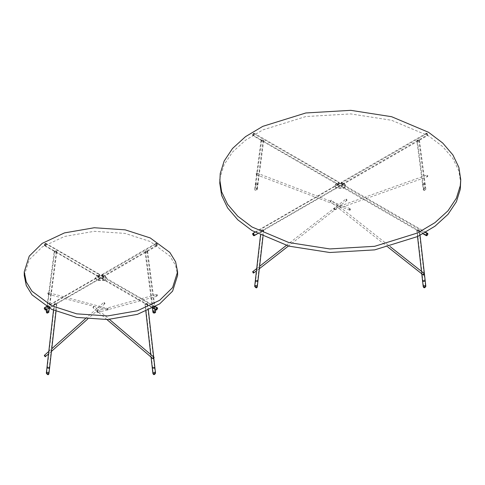<?xml version="1.0" encoding="UTF-8"?>
<svg xmlns="http://www.w3.org/2000/svg" width="485" height="485" viewBox="0 0 485 485"><rect width="100%" height="100%" fill="white"/><g stroke="black" fill="none" stroke-linecap="round" stroke-linejoin="round"><path stroke-width="0.36" stroke-dasharray="2.42 1.82" d="M104.796 280.518L97.055 280.518L95.448 278.281L97.055 276.044L104.796 276.044L106.403 278.281L104.796 280.518M104.796 279.978L97.055 279.978L95.448 277.747L97.055 275.51L104.796 275.51L106.403 277.747L104.796 279.978M100.462 277.475L100.268 278.281L101.583 278.281L101.583 277.747L101.389 278.014L100.462 277.475L101.389 278.014M101.389 278.548L100.462 278.014M46.087 244.252C45.675 243.421 45.208 243.664 44.699 244.967C45.111 245.792 45.572 245.555 46.087 244.252L45.857 244.07C45.39 245.38 44.929 245.646 44.462 244.876C44.929 243.573 45.39 243.3 45.857 244.07M45.857 244.119C45.444 243.288 44.978 243.531 44.462 244.834C44.875 245.659 45.341 245.422 45.857 244.119L45.651 243.622L99.716 274.831L99.916 275.328C99.407 276.632 98.94 276.874 98.528 276.044C99.043 274.74 99.504 274.504 99.916 275.328M44.699 244.967L44.669 245.331L98.728 276.541L98.528 276.044M99.686 275.195C99.17 276.498 98.71 276.735 98.297 275.91C98.807 274.607 99.273 274.371 99.686 275.195L99.486 274.698L99.916 275.286C99.455 276.589 98.988 276.862 98.528 276.092C98.988 274.783 99.455 274.516 99.916 275.286M44.232 245.01L45.16 243.403L45.814 243.337L46.087 243.937L45.16 245.549L44.499 245.616L44.232 245.01M98.291 276.226L99.219 274.613L99.88 274.552L100.152 275.153L99.219 276.759L98.564 276.826L98.291 276.226M47.772 293.219L48.106 292.74L48.348 293.91L48.215 292.582L47.754 293.722L48.536 294.146C49.227 293.164 49.124 292.643 48.215 292.582L107.621 308.496C106.924 309.485 107.033 310.006 107.937 310.067C108.634 309.078 108.525 308.557 107.621 308.496L108.052 309.909L107.809 308.733M48.148 294.213L107.937 310.067M100.152 278.19L99.219 276.583L98.564 276.517L98.291 277.117L99.219 278.729L99.88 278.796L100.152 278.19M99.916 278.057C99.455 276.753 98.988 276.486 98.528 277.25C98.988 278.56 99.455 278.827 99.916 278.057L99.916 278.014C99.401 276.711 98.94 276.468 98.528 277.299C99.037 278.602 99.504 278.839 99.916 278.014M98.291 277.432C98.807 278.736 99.273 278.972 99.686 278.147C99.17 276.844 98.704 276.608 98.291 277.432L98.728 276.802L44.669 308.017M46.087 309.09C45.675 309.921 45.208 309.679 44.693 308.375C45.105 307.551 45.572 307.787 46.087 309.09L45.651 309.721L99.716 278.511L99.686 278.147M44.693 308.375L44.662 308.011M103.56 277.117L103.287 276.517L102.632 276.583L101.698 278.19L101.971 278.796L102.632 278.729L103.56 277.117M103.329 277.25C102.862 276.486 102.396 276.753 101.935 278.057C102.396 278.827 102.862 278.56 103.329 277.25L157.188 308.017M101.935 278.057L101.935 278.105C102.444 278.814 102.911 278.517 103.323 277.208L103.56 277.341C103.044 276.632 102.577 276.935 102.165 278.238L155.764 309.181C156.176 307.878 156.643 307.581 157.158 308.29C156.74 309.594 156.279 309.891 155.764 309.181M102.165 278.238C102.681 278.948 103.141 278.651 103.56 277.341M103.323 277.208C102.808 276.498 102.347 276.796 101.935 278.105M155.764 243.937L156.037 243.337L156.691 243.403L157.625 245.01L157.352 245.616L156.691 245.549L155.764 243.937M101.698 275.153L101.971 274.552L102.632 274.613L103.56 276.226L103.287 276.826L102.632 276.759L101.698 275.153M101.935 275.286C102.396 274.516 102.862 274.783 103.329 276.092C102.862 276.862 102.396 276.589 101.935 275.286L156 244.028C156.412 245.331 156.873 245.634 157.389 244.925C156.976 243.615 156.51 243.318 156 244.028M103.329 276.092L103.329 276.135C102.814 276.844 102.347 276.547 101.935 275.244L102.165 275.11C102.681 274.401 103.147 274.698 103.56 276.001L157.389 244.925M157.389 244.876C156.928 245.646 156.461 245.38 155.994 244.07C156.461 243.3 156.928 243.573 157.389 244.876L157.158 245.058C156.746 243.749 156.279 243.452 155.764 244.161C156.182 245.471 156.643 245.768 157.158 245.058M155.994 244.07L156.2 243.622L155.764 244.161M103.56 276.001C103.044 276.711 102.584 276.414 102.165 275.11M101.935 275.244C102.45 274.534 102.911 274.831 103.329 276.135M97.242 312.437C98.146 312.376 98.249 311.855 97.558 310.873L97.164 310.812L96.782 311.728L97.63 312.504L157.116 296.177L157.504 295.692L157.152 294.704L156.916 295.88L157.498 295.244L156.649 294.486L97.164 310.812M157.152 294.704L157.043 294.553C156.14 294.613 156.031 295.135 156.728 296.117L157.116 296.177M97.364 311.109L96.782 311.752L97.127 312.285L97.558 310.873M104.123 302.428C105.033 303.289 105.142 303.683 104.451 303.622C103.541 302.761 103.432 302.367 104.123 302.428L104.56 303.337L104.123 302.428M104.56 303.337L104.918 303.252L104.869 303.677L104.451 303.622M45.226 356.651L45.129 356.608C44.226 355.747 44.117 355.347 44.802 355.414M85.348 318.766L103.881 302.331M93.987 306.393L93.369 307.423L93.769 306.478C94.472 306.429 94.375 306.835 93.484 307.708C92.78 307.757 92.871 307.351 93.769 306.478L94.193 306.423L109.464 319.415M153.618 357.366C154.321 357.318 154.224 357.724 153.333 358.597L153.254 358.639M93.369 307.423L92.999 307.314L93.059 307.763L93.484 307.708M49.203 307.563L49.585 307.053L49.215 306.344L47.366 306.199L46.978 306.708L47.354 307.417L49.203 307.563L47.354 307.417L46.978 306.708L47.366 306.199L49.215 306.344L49.585 307.053L49.203 307.563M47.597 306.368L47.306 306.75L47.597 306.368C47.154 307.229 47.615 307.569 48.973 307.393L49.264 307.011L48.973 307.393C49.415 306.532 48.955 306.193 47.597 306.368C48.955 306.193 49.415 306.532 48.973 307.393C47.615 307.569 47.154 307.229 47.597 306.368M47.033 310.655C46.596 311.515 47.051 311.855 48.415 311.679L48.421 310.764L47.148 310.6L46.748 311.037L54.823 251.127C54.393 251.921 54.866 252.194 56.236 251.939L48.7 311.297M49.312 367.351L47.354 367.127L46.978 367.515L47.354 367.127L49.203 367.284L49.591 367.812M47.597 367.951C48.955 368.279 49.415 368.091 48.973 367.381C47.615 367.048 47.154 367.242 47.597 367.951L47.306 367.551L47.597 367.951C47.154 367.242 47.615 367.048 48.973 367.381L49.264 367.775L48.973 367.381C49.415 368.091 48.955 368.279 47.597 367.951M48.415 372.316L47.027 372.195L47.033 372.886C48.391 373.214 48.852 373.026 48.415 372.316L48.7 372.71L56.521 303.986L56.236 303.549C54.866 303.301 54.393 303.568 54.823 304.362C56.193 304.61 56.666 304.337 56.236 303.549M152.26 367.812L152.648 367.284L154.497 367.127L154.873 367.515L154.497 367.127L152.539 367.351M154.26 367.951L154.545 367.551L155.109 372.486L153.436 372.316L153.151 372.71L145.336 303.986L145.621 303.549C145.185 304.337 145.658 304.61 147.028 304.362L147.313 303.925L154.545 367.551L154.26 367.951C154.697 367.242 154.236 367.048 152.878 367.381L152.587 367.775L152.878 367.381C152.442 368.091 152.896 368.279 154.26 367.951C154.697 367.242 154.236 367.048 152.878 367.381C152.442 368.091 152.896 368.279 154.26 367.951M153.436 372.316C152.999 373.026 153.46 373.214 154.818 372.886L155.109 372.486M152.648 307.563L154.497 307.417L154.873 306.708L154.491 306.199L152.636 306.344L152.266 307.053L152.648 307.563L154.497 307.417L154.873 306.708L154.491 306.199L152.636 306.344L152.266 307.053L152.648 307.563M154.26 306.368C152.896 306.193 152.442 306.532 152.878 307.393C154.236 307.569 154.697 307.229 154.26 306.368C152.896 306.193 152.442 306.532 152.878 307.393C154.236 307.569 154.697 307.229 154.26 306.368L154.545 306.75L154.26 306.368M145.621 251.939C146.985 252.194 147.458 251.921 147.028 251.127C145.658 250.878 145.185 251.151 145.621 251.939L153.436 311.679C154.8 311.855 155.261 311.515 154.818 310.655L153.43 310.764L153.151 311.297M147.028 251.127L154.818 310.655M24.25 275.419L29.239 259.705L42.189 246.962L64.456 236.48L94.242 231.321L125.13 233.412L150.211 241.506L169.847 256.019L175.606 265.386L177.601 275.419M219.772 183.215L220.226 177.146L224.143 164.639L232.521 152.066L245.537 140.213L262.809 129.919L305.841 116.545L350.758 113.914L391.601 120.28L428.558 135.879L442.72 146.609L452.923 158.546L458.871 170.975L460.75 183.215M334.304 209.769C335.177 209.714 335.256 209.205 334.535 208.229L334.123 208.174L333.789 208.847L334.711 209.823L427.534 176.679L427.631 175.34L426.945 175.03L334.123 208.174M427.479 175.224L427.303 176.376L427.861 175.916L427.352 175.085C426.479 175.14 426.4 175.649 427.121 176.625L427.534 176.679M334.353 208.477L333.795 208.938L334.177 209.629L334.535 208.229M331.182 200.25L330.655 201.323L331 200.329C331.722 200.293 331.649 200.717 330.776 201.602C330.055 201.639 330.127 201.214 331 200.329L331.431 200.281L390.061 246.556M423.945 273.685C424.666 273.649 424.593 274.073 423.72 274.959L423.666 274.989M330.655 201.323L330.267 201.184L330.346 201.651L330.776 201.602M349.758 208.72C349.024 209.696 349.097 210.205 349.964 210.254L350.485 209.296L349.758 208.72L350.091 210.12L350.485 209.405L349.934 208.968M256.377 174.709L256.795 174.655C257.523 173.685 257.456 173.175 256.583 173.127L256.062 174.079L256.377 174.709L349.964 210.254M256.613 174.406L256.456 173.26L256.068 173.976L256.613 174.406M350.17 208.671L257.001 173.072L256.456 173.26M254.443 134.157C254.025 133.326 253.564 133.563 253.049 134.866C253.461 135.697 253.928 135.46 254.443 134.157L254.007 133.527L254.207 134.024C253.794 133.193 253.328 133.43 252.818 134.733L252.812 134.781C253.279 133.478 253.746 133.205 254.207 133.975C253.746 135.285 253.279 135.551 252.812 134.781M252.818 134.733C253.231 135.564 253.691 135.327 254.207 134.024M253.049 134.866L253.249 135.363L337.857 183.882C338.324 182.578 338.791 182.305 339.251 183.075C338.791 184.385 338.324 184.652 337.857 183.882M252.582 134.915L253.51 133.308L254.17 133.242L254.443 133.842L253.51 135.454L252.855 135.521L252.582 134.915M337.627 184.015L338.554 182.408L339.215 182.342L339.488 182.942L338.554 184.555L337.899 184.621L337.627 184.015M339.251 183.124C338.736 184.427 338.275 184.664 337.863 183.833C338.372 182.53 338.839 182.293 339.251 183.124L339.251 183.075M339.021 182.984C338.506 184.288 338.039 184.53 337.627 183.7C338.142 182.396 338.609 182.16 339.021 182.984L339.051 182.627L254.207 133.975M337.863 183.833L338.063 184.33L337.627 183.7M427.473 134.963C427.061 133.654 426.594 133.357 426.079 134.066C426.497 135.37 426.958 135.673 427.473 134.963L427.703 134.824C427.291 133.52 426.83 133.223 426.315 133.933C426.727 135.236 427.188 135.533 427.703 134.824M426.309 133.975C426.776 133.205 427.243 133.478 427.703 134.781C427.243 135.551 426.776 135.285 426.309 133.975L426.515 133.527L426.079 134.066M341.264 183.075C341.731 182.305 342.198 182.578 342.659 183.882C342.198 184.652 341.731 184.385 341.264 183.075L426.315 133.933M426.079 133.842L426.351 133.242L427.006 133.308L427.94 134.915L427.667 135.521L427.006 135.454L426.079 133.842M341.034 182.942L341.307 182.342L341.961 182.408L342.895 184.015L342.622 184.621L341.961 184.555L341.034 182.942M342.659 183.882L342.659 183.924C342.143 184.633 341.683 184.336 341.27 183.033L341.501 182.9C342.016 182.19 342.477 182.487 342.895 183.791L427.703 134.781M342.895 183.791C342.38 184.5 341.913 184.203 341.501 182.9M341.27 183.033C341.786 182.324 342.246 182.621 342.659 183.924M426.079 234.861C426.491 233.558 426.958 233.255 427.473 233.964C427.055 235.273 426.594 235.571 426.079 234.861L341.264 185.852C341.731 186.622 342.198 186.349 342.659 185.046L427.473 233.964M342.895 184.912L342.622 184.312L341.961 184.373L341.034 185.985L341.307 186.586L341.961 186.519L342.895 184.912M342.659 185.046C342.198 184.276 341.731 184.542 341.264 185.852M341.501 186.028L341.264 185.894C341.779 186.604 342.246 186.307 342.659 184.997L342.889 185.137C342.374 184.427 341.913 184.724 341.501 186.028C342.016 186.737 342.477 186.44 342.889 185.137M342.659 184.997C342.143 184.288 341.683 184.591 341.264 185.894M346.229 199.038C347.102 199.929 347.175 200.36 346.448 200.323C345.575 199.432 345.502 199.008 346.229 199.038L346.575 200.044L346.229 199.038M346.575 200.044L346.963 199.899L346.878 200.372L346.448 200.323M253.437 273.025L253.388 273C252.515 272.109 252.449 271.679 253.176 271.715M286.344 245.422L346.054 198.965M339.488 185.985L338.554 184.373L337.899 184.312L337.627 184.912L338.554 186.519L339.215 186.586L339.488 185.985M339.251 185.852C338.791 184.542 338.324 184.276 337.857 185.046C338.324 186.349 338.791 186.622 339.251 185.852L339.251 185.803C338.736 184.5 338.269 184.264 337.857 185.088C338.372 186.392 338.839 186.628 339.251 185.803M337.627 185.221C338.142 186.525 338.603 186.761 339.015 185.937C338.506 184.633 338.039 184.397 337.627 185.221L337.827 184.724L253.249 233.558L253.049 234.055C253.461 233.23 253.922 233.467 254.437 234.77L253.782 235.237L253.049 234.055M254.237 235.267L339.051 186.301L339.015 185.937M344.132 183.839L345.738 186.076L344.132 188.307L336.384 188.307L334.783 186.076L336.384 183.839L344.132 183.839M344.132 183.3L345.738 185.537L344.132 187.774L336.384 187.774L334.783 185.537L336.384 183.3L344.132 183.3M339.797 185.803L340.725 185.27L339.797 185.803L339.603 185.537L339.797 186.343L340.725 185.803L339.797 186.343M340.725 185.803L340.725 185.27M422.574 280.973L422.962 280.439L424.811 280.288L425.187 280.676L424.811 280.288L422.853 280.512M424.575 281.112L424.86 280.712L424.575 281.112C425.012 280.403 424.551 280.209 423.193 280.536L422.902 280.936L423.193 280.536C422.756 281.245 423.217 281.439 424.575 281.112C423.217 281.439 422.756 281.245 423.193 280.536C424.551 280.209 425.012 280.403 424.575 281.112M423.757 285.471C423.314 286.18 423.775 286.374 425.133 286.047L425.139 285.356L423.466 285.871L417.173 230.545L417.458 230.108C418.828 229.86 419.295 230.126 418.864 230.921C417.494 231.169 417.027 230.896 417.458 230.108M422.962 184.943L424.811 184.803L425.187 184.094L424.805 183.585L422.956 183.73L422.58 184.433L422.962 184.943L424.811 184.803L425.187 184.094L424.805 183.585L422.956 183.73L422.58 184.433L422.962 184.943M424.575 183.754C423.217 183.572 422.756 183.918 423.193 184.773C424.551 184.955 425.012 184.615 424.575 183.754C423.217 183.572 422.756 183.918 423.193 184.773C424.551 184.955 425.012 184.615 424.575 183.754L424.86 184.136L424.575 183.754M417.458 140.965C417.027 140.177 417.494 139.904 418.864 140.153C419.295 140.947 418.828 141.214 417.458 140.965L423.757 189.059C425.115 189.241 425.575 188.901 425.133 188.041L423.745 188.15L423.466 188.677M418.864 140.153L425.133 188.041M257.559 184.943L257.941 184.433L257.565 183.73L255.716 183.585L255.334 184.094L255.704 184.803L257.559 184.943L257.941 184.433L257.565 183.73L255.716 183.585L255.334 184.094L255.704 184.803L257.559 184.943M261.651 140.153C263.022 139.904 263.494 140.177 263.064 140.965C261.694 141.214 261.221 140.947 261.651 140.153L255.947 183.754C255.504 184.615 255.965 184.955 257.329 184.773C257.765 183.918 257.305 183.572 255.947 183.754C255.504 184.615 255.965 184.955 257.329 184.773C257.765 183.918 257.305 183.572 255.947 183.754L255.383 188.041C254.946 188.901 255.407 189.241 256.765 189.059L256.777 188.15L255.383 188.041M257.05 188.677L263.064 140.965M257.662 280.512L255.704 280.288L255.328 280.676L255.704 280.288L257.559 280.439L257.941 280.973M255.947 281.112C257.305 281.439 257.765 281.245 257.329 280.536C255.965 280.209 255.504 280.403 255.947 281.112L255.656 280.712L255.947 281.112C255.504 280.403 255.965 280.209 257.329 280.536L257.614 280.936L257.329 280.536C257.765 281.245 257.305 281.439 255.947 281.112M256.765 285.471L255.377 285.356L255.383 286.047C256.741 286.374 257.202 286.18 256.765 285.471L257.056 285.871L263.343 230.545L263.064 230.108C263.494 230.896 263.022 231.169 261.651 230.921L261.366 230.484L255.098 285.647M54.593 250.994L56.46 251L56.848 251.6L55.532 252.297L54.599 252.073L54.211 251.533L54.593 250.994M56.236 251.939C56.666 251.151 56.193 250.878 54.823 251.127M147.258 304.495L146.325 304.719L145.003 303.998L146.318 303.192L147.64 303.913L147.258 304.495M147.028 304.362C147.458 303.568 146.985 303.301 145.621 303.549M147.258 250.994L147.646 251.533L147.252 252.073L146.318 252.297L145.003 251.6L145.391 251L147.258 250.994M54.593 304.495L54.211 303.913L55.532 303.192L56.848 303.998L55.526 304.719L54.593 304.495M46.742 372.486L54.538 303.925L54.823 304.362M419.101 140.019L419.483 140.559L419.088 141.099L418.161 141.323L416.845 140.626L417.233 140.026L419.101 140.019M261.421 231.054L261.039 230.472L262.361 229.751L263.676 230.557L262.355 231.278L261.421 231.054M261.651 230.921C261.221 230.126 261.694 229.86 263.064 230.108M419.101 231.054L418.167 231.278L416.845 230.557L417.221 229.969L418.161 229.751L419.483 230.472L419.101 231.054M425.424 285.647L419.149 230.484L418.864 230.921M261.421 140.019L263.288 140.026L263.676 140.626L262.361 141.323L261.427 141.099L261.039 140.559L261.421 140.019M48.943 311.994L48.567 311.285L46.718 311.14L46.336 311.649M48.567 373.887L48.561 372.971L46.706 372.813L46.33 373.201M155.521 373.201L155.145 372.813L153.296 372.971L153.284 373.887M152.908 311.994L153.284 311.285L155.133 311.14L155.515 311.649M425.836 286.362L425.46 285.974L423.611 286.126L423.599 287.047M423.611 189.884L425.46 189.744L425.83 189.035L425.448 188.526L423.599 188.671L423.229 189.374L423.611 189.884M261.039 140.498L254.686 189.035L255.061 189.744L256.911 189.884L257.292 189.374L256.917 188.671L255.068 188.526L254.686 189.035C254.855 190.775 255.722 190.89 257.292 189.374L263.676 140.626M256.917 287.047L256.911 286.126L255.061 285.974L254.686 286.362M95.448 278.281L95.448 277.747M106.403 277.747L106.403 278.281M45.814 243.337L99.88 274.552M98.564 276.826L44.499 245.616M46.481 306.587L98.564 276.517M99.88 278.796L49.161 308.078M155.376 306.587L103.287 276.517M101.971 278.796L152.69 308.078M156.037 243.337L101.971 274.552M103.287 276.826L157.352 245.616M104.869 303.677L87.688 319.021M51.458 351.389L48.512 354.02M48.809 351.401L51.756 348.77M106.924 319.554L93.059 307.763M56.848 251.6L49.434 308.224M48.421 310.77L47.148 310.6M46.608 309.551L54.211 251.472M46.899 372.262L48.597 372.456M153.254 372.456L154.951 372.262M147.64 251.472L155.242 309.551M154.703 310.6L153.43 310.77M152.417 308.224L145.003 251.6M387.927 247.101L330.346 201.651M254.17 133.242L339.215 182.342M337.899 184.621L252.855 135.521M426.351 133.242L341.307 182.342M342.622 184.621L427.667 135.521M425.691 232.266L342.622 184.312M341.307 186.586L423.029 233.764M346.878 200.372L288.436 246.016M259.336 268.745L256.432 271.012M256.704 268.569L259.608 266.301M254.831 232.266L337.899 184.312M339.215 186.586L257.493 233.764M345.738 186.076L345.738 185.537M334.783 185.537L334.783 186.076M423.569 285.616L425.266 285.423M419.476 140.498L425.83 189.035C426.57 190.078 423.526 191.393 423.229 189.374L416.845 140.626M425.018 187.986L423.745 188.15M256.777 188.15L255.504 187.986M255.249 285.423L256.953 285.616M145.003 303.998L145.833 311.303M150.75 354.517L151.041 357.063M153.824 358.312L153.678 357.008M148.355 310.2L147.64 303.913M54.211 303.913L53.495 310.2M56.017 311.303L56.848 303.998M261.039 230.472L260.487 235.346M262.991 236.589L263.676 230.557M416.845 230.557L417.53 236.589M421.483 271.351L421.762 273.807M424.448 274.164L424.387 273.649M420.034 235.346L419.483 230.472"/><path stroke-width="0.73" d="M46.087 309.406L45.16 307.793L44.499 307.733L44.232 308.333L45.16 309.939L45.814 310.006L46.087 309.406M44.462 308.466C44.929 309.769 45.39 310.042 45.857 309.272C45.39 307.963 44.929 307.696 44.462 308.466L44.669 308.017M45.851 309.224C45.438 310.054 44.978 309.812 44.462 308.508C44.875 307.684 45.341 307.92 45.851 309.224L45.857 309.272M44.462 308.508L44.662 308.011M157.625 308.333L157.352 307.733L156.691 307.793L155.764 309.406L156.037 310.006L156.691 309.939L157.625 308.333M155.994 309.272C156.461 310.042 156.928 309.769 157.389 308.466C156.928 307.696 156.461 307.963 155.994 309.272L155.994 309.315C156.406 308.011 156.873 307.714 157.389 308.424C156.976 309.727 156.51 310.024 155.994 309.315M157.389 308.466L157.188 308.017M156.952 307.884L157.389 308.424M44.359 355.681L44.802 355.414C45.711 356.275 45.82 356.669 45.129 356.608M48.512 354.02L45.226 356.651M44.941 356.59L44.699 355.699L45.372 356.699M44.329 355.529L44.802 355.414M153.333 358.597C152.629 358.651 152.72 358.239 153.618 357.366L154.084 357.657M153.521 358.573L153.733 357.651L153.521 358.573L152.908 358.651L106.924 319.554M153.618 357.366L154.109 357.512M46.706 372.813L46.718 373.735L48.567 373.887L48.943 373.498L49.591 367.812L49.215 368.2L47.366 368.048L46.978 367.515L47.366 368.048L49.215 368.2L49.591 367.812L49.312 367.351M152.539 367.351L152.26 367.812L152.636 368.2L154.491 368.048L154.873 367.515L153.824 358.312M177.601 271.842L177.601 275.419L172.612 291.133L159.662 303.877L137.394 314.359L107.609 319.518L76.721 317.426L51.64 309.333L32.004 294.819L26.245 285.453L24.25 275.419L24.25 271.842L29.239 256.128L42.189 243.385L64.456 232.903L94.242 227.744L125.13 229.835L150.211 237.929L169.847 252.442L175.606 261.809L177.601 271.842L172.612 287.556L159.662 300.3L137.394 310.782L107.609 315.941L76.721 313.85L51.64 305.756L32.004 291.242L26.245 281.876L24.25 271.842M460.75 179.632L460.289 189.277L456.379 201.784L448.001 214.358L434.978 226.21L417.706 236.504L374.681 249.878L329.758 252.509L288.914 246.144L251.964 230.545L237.795 219.814L227.598 207.877L221.651 195.449L219.772 183.215L220.226 173.569L224.143 161.062L232.521 148.489L245.537 136.637L262.809 126.343L305.841 112.969L350.758 110.337L391.601 116.703L428.558 132.302L442.72 143.033L452.923 154.97L458.871 167.392L460.75 179.632L460.289 185.694L456.379 198.207L448.001 210.781L434.978 222.633L417.706 232.921L374.681 246.301L329.758 248.932L288.914 242.567L251.964 226.968L237.795 216.237L227.598 204.3L221.651 191.872L219.772 179.632M423.72 274.959C422.993 274.995 423.065 274.571 423.945 273.685L424.442 274.007M423.896 274.922L424.066 273.964L423.896 274.922L423.29 275.013L387.927 247.101M423.945 273.685L424.46 273.873M426.309 234.995C426.727 233.691 427.188 233.388 427.703 234.097C427.291 235.407 426.824 235.704 426.309 234.995L426.309 234.952C426.776 235.722 427.243 235.449 427.703 234.146L427.703 234.097M427.94 234.012L427.667 233.412L427.006 233.473L426.079 235.086L426.351 235.686L427.006 235.619L427.94 234.012M427.703 234.146C427.243 233.376 426.776 233.643 426.309 234.952M252.667 272.043L253.176 271.715C254.043 272.6 254.116 273.031 253.388 273M256.432 271.012L253.437 273.025M253.206 272.958L253.049 271.994L253.564 273.073M252.655 271.909L253.176 271.715M254.443 235.086L253.51 233.473L252.855 233.412L252.582 234.012L253.51 235.619L254.17 235.686L254.443 235.086M252.812 234.146C253.279 235.449 253.746 235.722 254.207 234.952C253.746 233.643 253.279 233.376 252.812 234.146L252.812 234.188C253.225 233.364 253.691 233.6 254.207 234.904L254.207 234.952M254.207 234.904C253.794 235.728 253.328 235.492 252.812 234.188M422.853 280.512L422.574 280.973L422.956 281.361L424.805 281.203L425.187 280.676L424.805 281.203L422.956 281.361L422.574 280.973L423.223 286.659L423.599 287.047L425.448 286.896L425.46 285.974M255.061 285.974L255.068 286.896L256.917 287.047L257.292 286.659L257.941 280.973L257.565 281.361L255.716 281.203L255.328 280.676L255.716 281.203L257.565 281.361L257.941 280.973L257.662 280.512M151.041 357.063L152.26 367.812L152.636 368.2L154.491 368.048L154.873 367.515L155.521 373.201C154.46 374.966 153.587 375.069 152.908 373.498L153.284 373.887L155.133 373.735L155.145 372.813M48.943 311.994C47.372 313.504 46.505 313.395 46.336 311.649L46.706 312.358L48.561 312.504L49.434 308.224M155.515 311.649C156.255 312.698 153.212 314.007 152.908 311.994L153.296 312.504L155.145 312.358L155.515 311.649L155.242 309.551M44.499 307.733L46.481 306.587M49.161 308.078L45.814 310.006M157.352 307.733L155.376 306.587M152.69 308.078L156.037 310.006M87.688 319.021L51.458 351.389M44.384 355.359L48.809 351.401M51.756 348.77L85.348 318.766M109.464 319.415L154.042 357.318M46.336 311.649L46.608 309.551M53.495 310.2L46.33 373.201C47.7 375.087 48.573 375.19 48.943 373.498M152.26 367.812L152.908 373.498M152.908 311.994L152.417 308.224M390.061 246.556L424.375 273.637M427.667 233.412L425.691 232.266M423.029 233.764L426.351 235.686M288.436 246.016L259.336 268.745M252.74 271.667L256.704 268.569M259.608 266.301L286.344 245.422M252.855 233.412L254.831 232.266M257.493 233.764L254.17 235.686M424.448 274.164L425.836 286.362C424.775 288.126 423.902 288.223 423.223 286.659M260.487 235.346L254.686 286.362C256.056 288.248 256.923 288.345 257.292 286.659M145.833 311.303L150.75 354.517M153.678 357.008L148.355 310.2M49.591 367.812L56.017 311.303M257.941 280.973L262.991 236.589M417.53 236.589L421.483 271.351M421.762 273.807L422.574 280.973M424.387 273.649L420.034 235.346"/></g></svg>
